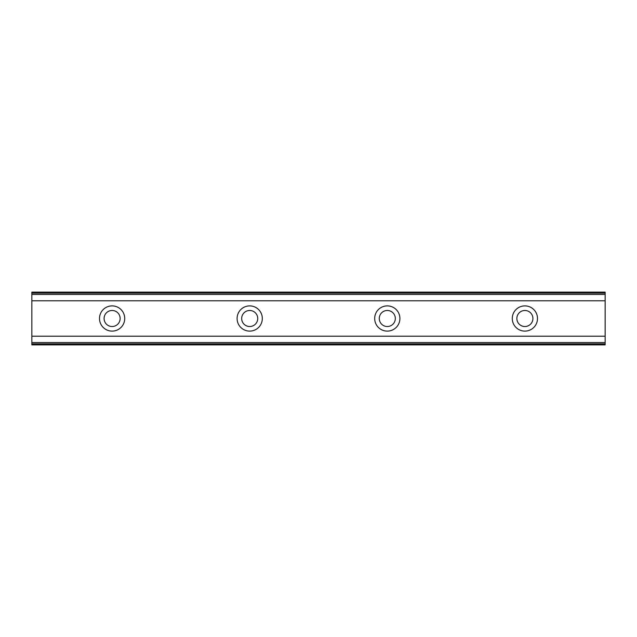 <?xml version="1.0" encoding="UTF-8"?>
<svg xmlns="http://www.w3.org/2000/svg" width="637" height="637" viewBox="0 0 637 637"><rect width="100%" height="100%" fill="white"/><g stroke="black" fill="none" stroke-linecap="round" stroke-linejoin="round"><path stroke-width="0.96" d="M112.112 326.526A8.026 8.026 0 0 1 104.086 318.5A8.026 8.026 0 0 1 112.112 310.474A8.026 8.026 0 0 1 120.138 318.5A8.026 8.026 0 0 1 112.112 326.526M524.888 326.526A8.026 8.026 0 0 1 516.862 318.5A8.026 8.026 0 0 1 524.888 310.474A8.026 8.026 0 0 1 532.914 318.5A8.026 8.026 0 0 1 524.888 326.526M387.296 326.526A8.026 8.026 0 0 1 379.27 318.5A8.026 8.026 0 0 1 387.296 310.474A8.026 8.026 0 0 1 395.322 318.5A8.026 8.026 0 0 1 387.296 326.526M249.704 326.526A8.026 8.026 0 0 1 241.678 318.5A8.026 8.026 0 0 1 249.704 310.474A8.026 8.026 0 0 1 257.73 318.5A8.026 8.026 0 0 1 249.704 326.526M112.112 305.887A12.613 12.613 0 0 0 99.499 318.5A12.613 12.613 0 0 0 112.112 331.113A12.613 12.613 0 0 0 124.725 318.5A12.613 12.613 0 0 0 112.112 305.887M524.888 305.887A12.613 12.613 0 0 0 512.275 318.5A12.613 12.613 0 0 0 524.888 331.113A12.613 12.613 0 0 0 537.501 318.5A12.613 12.613 0 0 0 524.888 305.887M387.296 305.887A12.613 12.613 0 0 0 374.683 318.5A12.613 12.613 0 0 0 387.296 331.113A12.613 12.613 0 0 0 399.909 318.5A12.613 12.613 0 0 0 387.296 305.887M249.704 305.887A12.613 12.613 0 0 0 237.091 318.5A12.613 12.613 0 0 0 249.704 331.113A12.613 12.613 0 0 0 262.317 318.5A12.613 12.613 0 0 0 249.704 305.887M31.85 344.872L31.85 336.209L605.15 336.209L605.15 344.872L31.85 344.872M31.85 293.116L605.15 293.116L605.15 292.128L31.85 292.128L31.85 336.209M605.15 293.116L605.15 336.209M605.15 342.563L31.85 342.563M31.85 300.791L605.15 300.791M31.85 294.437L605.15 294.437M31.85 343.884L605.15 343.884"/></g></svg>
